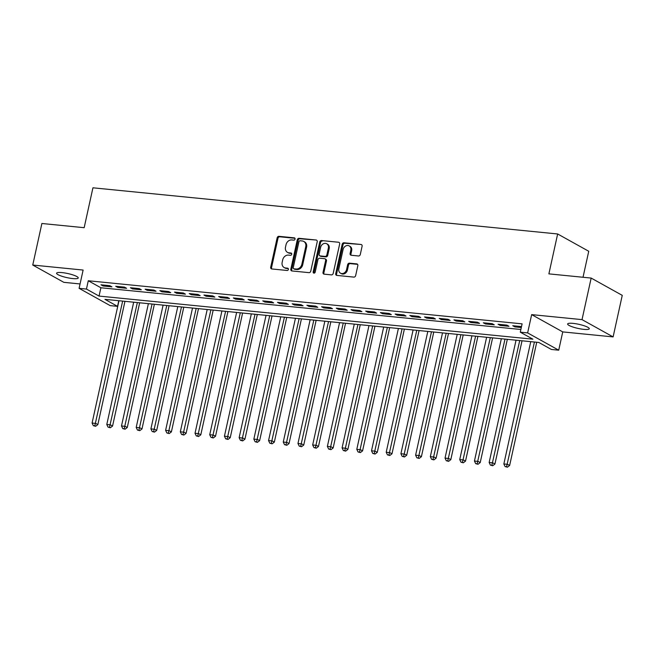 <?xml version="1.0" encoding="UTF-8"?>
<svg xmlns="http://www.w3.org/2000/svg" width="655" height="655" viewBox="0 0 655 655"><rect width="100%" height="100%" fill="white"/><g stroke="black" fill="none" stroke-linecap="round" stroke-linejoin="round"><path stroke-width="0.98" d="M295.053 239.091A1.187 0.991 -60.9 0 0 294.291 237.847L278.956 236.324A1.703 1.416 -60.9 0 0 277.155 237.814L270.695 267.174A1.703 1.416 -60.9 0 0 271.784 268.951L287.119 270.474A1.187 0.991 -60.9 0 0 287.619 268.19L285.637 267.993A5.445 4.528 -60.9 0 1 284.139 267.535A5.445 4.528 -60.9 0 1 282.166 262.319L282.698 259.871A5.445 4.528 -60.9 0 1 288.47 255.106L290.452 255.303A1.187 0.991 -60.9 0 0 290.959 253.018L288.97 252.822A5.445 4.528 -60.9 0 1 287.471 252.355A5.445 4.528 -60.9 0 1 285.498 247.14L286.038 244.692A5.445 4.528 -60.9 0 1 291.802 239.935L293.792 240.131A1.187 0.991 -60.9 0 0 295.053 239.091M573.076 323.373A11.086 2.088 -167.6 0 0 567.623 323.988A11.086 2.088 -167.6 0 0 572.822 326.992A11.086 2.088 -167.6 0 0 583.826 329.359A11.086 2.088 -167.6 0 0 589.279 328.744A11.086 2.088 -167.6 0 0 584.088 325.74A11.086 2.088 -167.6 0 0 573.076 323.373M62.037 272.603A11.086 2.088 -167.6 0 0 56.584 273.209A11.086 2.088 -167.6 0 0 61.783 276.222A11.086 2.088 -167.6 0 0 72.787 278.58A11.086 2.088 -167.6 0 0 78.24 277.974A11.086 2.088 -167.6 0 0 73.049 274.961A11.086 2.088 -167.6 0 0 62.037 272.603M358.49 255.982A1.703 1.416 -60.9 0 0 360.291 254.492L362.1 246.247A1.703 1.416 -60.9 0 0 361.02 244.479L343.981 242.784A1.703 1.416 -60.9 0 0 342.18 244.274L335.728 273.643A1.703 1.416 -60.9 0 0 336.809 275.411L353.847 277.106A1.703 1.416 -60.9 0 0 355.649 275.616L357.835 265.668A1.703 1.416 -60.9 0 0 356.746 263.891L349.459 263.171A1.703 1.416 -60.9 0 0 347.658 264.653L346.569 269.59A4.552 3.783 -60.9 0 1 340.502 273.184A4.552 3.783 -60.9 0 1 338.848 268.82L343.097 249.49A4.552 3.783 -60.9 0 1 349.172 245.895A4.552 3.783 -60.9 0 1 350.826 250.259L350.114 253.477A1.703 1.416 -60.9 0 0 351.203 255.253L358.49 255.982M520.283 332.167L527.635 332.904L558.723 350.188L551.371 349.459L538.77 342.45L104.939 299.343L117.54 306.352L110.187 305.623L79.099 288.339L86.452 289.068L99.052 296.076L532.883 339.175L520.283 332.167L522.109 323.857L88.278 280.758L86.452 289.068M79.099 288.339L83.119 270.056L32.75 265.046L41.887 223.494L84.167 227.694L92.936 187.805L557.651 233.974L548.882 273.872L591.162 278.072L582.025 319.624L531.655 314.621L527.635 332.904M317.208 241.793A1.703 1.416 -60.9 0 0 316.128 240.017L299.089 238.322A1.703 1.416 -60.9 0 0 297.288 239.812L290.836 269.18A1.703 1.416 -60.9 0 0 291.917 270.957L308.947 272.644A1.703 1.416 -60.9 0 0 310.757 271.154L317.208 241.793M321.54 240.557L338.569 242.244A1.703 1.416 -60.9 0 1 339.658 244.02L333.198 273.389A1.703 1.416 -60.9 0 1 331.397 274.879L324.11 274.15A1.703 1.416 -60.9 0 1 323.021 272.374L325.641 260.469A1.703 1.416 -60.9 0 0 324.561 258.692L319.722 258.209A1.703 1.416 -60.9 0 0 317.921 259.699L315.194 272.095A1.187 0.991 -60.9 0 1 313.172 271.899L319.738 242.039A1.703 1.416 -60.9 0 1 321.54 240.557L338.569 242.244M591.162 278.072L622.25 295.356L613.113 336.907L582.025 319.624M32.75 265.046L63.838 282.338L80.066 283.951M109.811 285.678L100.985 284.802L103.089 285.973L111.915 286.849L109.811 285.678M124.516 287.136L115.698 286.26L117.794 287.43L126.62 288.306L124.516 287.136M139.228 288.601L130.402 287.725L132.498 288.888L141.324 289.772L139.228 288.601M153.933 290.059L145.107 289.183L147.211 290.353L156.029 291.229L153.933 290.059M168.638 291.524L159.812 290.648L161.916 291.811L170.734 292.687L168.638 291.524M183.343 292.981L174.517 292.105L176.621 293.276L185.447 294.152L183.343 292.981M198.047 294.447L189.23 293.571L191.326 294.734L200.152 295.61L198.047 294.447M212.752 295.904L203.934 295.028L206.03 296.199L214.856 297.075L212.752 295.904M227.465 297.37L218.639 296.494L220.735 297.657L229.561 298.533L227.465 297.37M242.17 298.827L233.344 297.951L235.448 299.122L244.266 299.998L242.17 298.827M256.875 300.293L248.048 299.409L250.153 300.579L258.971 301.456L256.875 300.293M271.579 301.75L262.753 300.874L264.857 302.045L273.684 302.921L271.579 301.75M286.284 303.208L277.466 302.332L279.562 303.502L288.388 304.378L286.284 303.208M300.989 304.673L292.171 303.797L294.267 304.96L303.093 305.844L300.989 304.673M315.702 306.131L306.876 305.255L308.972 306.425L317.798 307.301L315.702 306.131M330.407 307.596L321.58 306.72L323.685 307.883L332.503 308.759L330.407 307.596M345.111 309.054L336.285 308.177L338.389 309.348L347.207 310.224L345.111 309.054M359.816 310.519L350.99 309.643L353.094 310.806L361.92 311.682L359.816 310.519M374.521 311.976L365.703 311.1L367.799 312.271L376.625 313.147L374.521 311.976M389.226 313.442L380.408 312.566L382.504 313.729L391.33 314.605L389.226 313.442M403.938 314.899L395.112 314.023L397.208 315.194L406.034 316.07L403.938 314.899M418.643 316.365L409.817 315.481L411.921 316.652L420.739 317.528L418.643 316.365M433.348 317.822L424.522 316.946L426.626 318.117L435.452 318.993L433.348 317.822M448.053 319.28L439.227 318.404L441.331 319.575L450.157 320.451L448.053 319.28M462.758 320.745L453.94 319.869L456.036 321.032L464.862 321.916L462.758 320.745M477.462 322.203L468.644 321.327L470.74 322.497L479.566 323.373L477.462 322.203M492.175 323.668L483.349 322.792L485.453 323.955L494.271 324.831L492.175 323.668M506.88 325.126L498.054 324.25L500.158 325.42L508.976 326.296L506.88 325.126M88.278 280.758L100.886 287.766L520.872 329.49M521.511 326.583L512.759 325.715L514.863 326.878L521.306 327.525M583.024 277.261L588.739 251.266L557.651 233.974M531.655 314.621L562.743 331.905L613.113 336.907M562.743 331.905L558.723 350.188M118.776 300.719L117.54 306.352M100.886 287.766L99.052 296.076M103.089 285.973L103.293 285.031M117.794 287.43L117.998 286.489M132.498 288.888L132.711 287.954M147.211 290.353L147.416 289.412M161.916 291.811L162.121 290.877M176.621 293.276L176.825 292.335M191.326 294.734L191.53 293.8M206.03 296.199L206.235 295.258M220.735 297.657L220.948 296.723M235.448 299.122L235.653 298.181M250.153 300.579L250.357 299.638M264.857 302.045L265.062 301.103M279.562 303.502L279.767 302.561M294.267 304.96L294.472 304.026M308.972 306.425L309.185 305.484M323.685 307.883L323.889 306.949M338.389 309.348L338.594 308.407M353.094 310.806L353.299 309.872M367.799 312.271L368.004 311.33M382.504 313.729L382.716 312.795M397.208 315.194L397.421 314.253M411.921 316.652L412.126 315.71M426.626 318.117L426.831 317.176M441.331 319.575L441.535 318.633M456.036 321.032L456.24 320.099M470.74 322.497L470.953 321.556M485.453 323.955L485.658 323.021M500.158 325.42L500.363 324.479M514.863 326.878L515.067 325.944M287.471 252.355L288.315 252.822A5.445 4.528 -60.9 0 0 289.813 253.288L288.97 252.822M291.622 253.469L289.813 253.288M284.139 267.535L284.982 268.001A5.445 4.528 -60.9 0 0 286.472 268.46L285.637 267.993M288.29 268.64L286.472 268.46M294.955 238.297L279.791 236.791A1.703 1.416 -60.9 0 0 277.99 238.281L271.538 267.641A1.703 1.416 -60.9 0 0 271.784 268.951M316.128 240.017L299.933 238.788A1.703 1.416 -60.9 0 0 298.131 240.279L291.671 269.647A1.703 1.416 -60.9 0 0 291.917 270.957M300.178 240.762A1.187 0.991 -60.9 0 0 298.917 241.81L293.252 267.584A1.187 0.991 -60.9 0 0 294.005 268.828L296.101 269.033A5.445 4.528 -60.9 0 0 301.865 264.276L305.746 246.657A5.445 4.528 -60.9 0 0 303.764 241.441A5.445 4.528 -60.9 0 0 302.274 240.974L300.178 240.762M293.677 268.722L294.521 269.197A1.187 0.991 -60.9 0 0 294.848 269.295L294.005 268.828M303.764 241.441L304.608 241.908A5.445 4.528 -60.9 0 1 306.581 247.123L302.708 264.743A5.445 4.528 -60.9 0 1 296.944 269.5L294.848 269.295M325.027 258.84L325.863 259.306A1.703 1.416 -60.9 0 1 326.485 260.936L323.865 272.84A1.703 1.416 -60.9 0 0 324.11 274.15M322.375 241.024A1.703 1.416 -60.9 0 0 320.573 242.506L314.015 272.365A1.187 0.991 -60.9 0 0 314.097 273.143M328.36 248.106A4.552 3.783 -60.9 0 0 326.706 243.75A4.552 3.783 -60.9 0 0 320.639 247.344L319.141 254.156A1.703 1.416 -60.9 0 0 320.221 255.925L325.06 256.408A1.703 1.416 -60.9 0 0 326.861 254.918L328.36 248.106L329.203 248.573A4.552 3.783 -60.9 0 0 327.549 244.217L326.706 243.75M319.755 255.786L320.598 256.252A1.703 1.416 -60.9 0 0 321.065 256.392L320.221 255.925M329.203 248.573L327.705 255.385A1.703 1.416 -60.9 0 1 325.895 256.875L321.065 256.392M349.172 245.895L350.016 246.362A4.552 3.783 -60.9 0 1 351.661 250.726L350.957 253.944A1.703 1.416 -60.9 0 0 351.203 255.253M340.502 273.184L341.337 273.651A4.552 3.783 -60.9 0 0 347.412 270.056L346.569 269.59M356.746 263.891L357.589 264.358L350.302 263.637A1.703 1.416 -60.9 0 0 348.501 265.119L347.412 270.056M361.02 244.479L344.825 243.251A1.703 1.416 -60.9 0 0 343.023 244.741L336.564 274.109A1.703 1.416 -60.9 0 0 336.809 275.411M118.973 300.743L92.085 423.048L95.761 423.417L97.857 424.579L124.958 301.333M94.811 425.816L93.337 425.668L95.655 426.282L94.811 425.816L122.649 301.103M93.337 425.668L92.085 423.048M97.857 424.579L95.655 426.282M133.677 302.201L106.79 424.514L110.466 424.874L112.562 426.045L139.662 302.798M109.516 427.281L108.042 427.134L110.359 427.748L109.516 427.281L137.353 302.569M108.042 427.134L106.79 424.514M112.562 426.045L110.359 427.748M148.382 303.666L121.494 425.971L125.17 426.339L127.275 427.502L154.367 304.256M124.221 428.738L122.755 428.591L125.064 429.205L124.221 428.738L152.058 304.026M122.755 428.591L121.494 425.971M127.275 427.502L125.064 429.205M163.095 305.124L136.199 427.428L139.875 427.797L141.979 428.968L169.072 305.721M138.925 430.196L137.46 430.057L139.769 430.662L138.925 430.196L166.771 305.492M137.46 430.057L136.199 427.428M141.979 428.968L139.769 430.662M177.8 306.581L150.904 428.894L154.58 429.262L156.684 430.425L183.785 307.179M153.638 431.661L152.165 431.514L154.474 432.128L153.638 431.661L181.476 306.949M152.165 431.514L150.904 428.894M156.684 430.425L154.474 432.128M192.505 308.046L165.609 430.351L169.293 430.72L171.389 431.891L198.49 308.636M168.343 433.119L166.869 432.971L169.178 433.585L168.343 433.119L196.181 308.407M166.869 432.971L165.609 430.351M171.389 431.891L169.178 433.585M207.209 309.504L180.322 431.817L183.998 432.177L186.094 433.348L213.194 310.102M183.048 434.584L181.574 434.437L183.891 435.051L183.048 434.584L210.885 309.872M181.574 434.437L180.322 431.817M186.094 433.348L183.891 435.051M221.914 310.969L195.026 433.274L198.702 433.643L200.798 434.814L227.899 311.559M197.753 436.042L196.279 435.894L198.596 436.508L197.753 436.042L225.59 311.33M196.279 435.894L195.026 433.274M200.798 434.814L198.596 436.508M236.619 312.427L209.731 434.74L213.407 435.1L215.511 436.271L242.604 313.024M212.457 437.507L210.992 437.36L213.301 437.974L212.457 437.507L240.295 312.795M210.992 437.36L209.731 434.74M215.511 436.271L213.301 437.974M251.332 313.892L224.436 436.197L228.112 436.566L230.216 437.728L257.309 314.482M227.162 438.965L225.697 438.817L228.006 439.431L227.162 438.965L255.008 314.253M225.697 438.817L224.436 436.197M230.216 437.728L228.006 439.431M266.036 315.35L239.14 437.663L242.817 438.023L244.921 439.194L272.022 315.947M241.875 440.43L240.401 440.283L242.71 440.897L241.875 440.43L269.713 315.718M240.401 440.283L239.14 437.663M244.921 439.194L242.71 440.897M280.741 316.815L253.853 439.12L257.53 439.489L259.626 440.651L286.726 317.405M256.58 441.888L255.106 441.74L257.415 442.354L256.58 441.888L284.417 317.176M255.106 441.74L253.853 439.12M259.626 440.651L257.415 442.354M295.446 318.273L268.558 440.586L272.234 440.946L274.33 442.117L301.431 318.87M271.285 443.353L269.811 443.206L272.128 443.82L271.285 443.353L299.122 318.641M269.811 443.206L268.558 440.586M274.33 442.117L272.128 443.82M310.151 319.738L283.263 442.043L286.939 442.412L289.035 443.574L316.136 320.328M285.989 444.81L284.524 444.663L286.833 445.277L285.989 444.81L313.827 320.099M284.524 444.663L283.263 442.043M289.035 443.574L286.833 445.277M324.855 321.196L297.968 443.509L301.644 443.869L303.748 445.04L330.84 321.793M300.694 446.268L299.229 446.129L301.537 446.735L300.694 446.268L328.54 321.564M299.229 446.129L297.968 443.509M303.748 445.04L301.537 446.735M339.568 322.653L312.672 444.966L316.349 445.334L318.453 446.497L345.545 323.251M315.399 447.733L313.933 447.586L316.242 448.2L315.399 447.733L343.245 323.021M313.933 447.586L312.672 444.966M318.453 446.497L316.242 448.2M354.273 324.119L327.377 446.423L331.053 446.792L333.158 447.963L360.258 324.708M330.112 449.191L328.638 449.052L330.947 449.658L330.112 449.191L357.949 324.479M328.638 449.052L327.377 446.423M333.158 447.963L330.947 449.658M368.978 325.576L342.09 447.889L345.766 448.249L347.862 449.42L374.963 326.174M344.817 450.656L343.343 450.509L345.652 451.123L344.817 450.656L372.654 325.944M343.343 450.509L342.09 447.889M347.862 449.42L345.652 451.123M383.683 327.041L356.795 449.346L360.471 449.715L362.567 450.886L389.668 327.631M359.521 452.114L358.048 451.966L360.365 452.58L359.521 452.114L387.359 327.402M358.048 451.966L356.795 449.346M362.567 450.886L360.365 452.58M398.387 328.499L371.5 450.812L375.176 451.172L377.272 452.343L404.372 329.097M374.226 453.579L372.76 453.432L375.069 454.046L374.226 453.579L402.064 328.867M372.76 453.432L371.5 450.812M377.272 452.343L375.069 454.046M413.1 329.964L386.204 452.269L389.881 452.638L391.985 453.809L419.077 330.554M388.931 455.037L387.465 454.889L389.774 455.503L388.931 455.037L416.776 330.325M387.465 454.889L386.204 452.269M391.985 453.809L389.774 455.503M427.805 331.422L400.909 453.735L404.585 454.095L406.69 455.266L433.782 332.019M403.644 456.502L402.17 456.355L404.479 456.969L403.644 456.502L431.481 331.79M402.17 456.355L400.909 453.735M406.69 455.266L404.479 456.969M442.51 332.887L415.614 455.192L419.29 455.561L421.394 456.723L448.495 333.477M418.348 457.96L416.875 457.812L419.184 458.426L418.348 457.96L446.186 333.248M416.875 457.812L415.614 455.192M421.394 456.723L419.184 458.426M457.215 334.345L430.327 456.658L434.003 457.018L436.099 458.189L463.2 334.942M433.053 459.425L431.579 459.278L433.888 459.892L433.053 459.425L460.891 334.713M431.579 459.278L430.327 456.658M436.099 458.189L433.888 459.892M471.919 335.81L445.032 458.115L448.708 458.484L450.804 459.646L477.904 336.4M447.758 460.883L446.284 460.735L448.601 461.349L447.758 460.883L475.595 336.171M446.284 460.735L445.032 458.115M450.804 459.646L448.601 461.349M486.624 337.268L459.736 459.581L463.412 459.941L465.517 461.112L492.609 337.865M462.463 462.34L460.997 462.201L463.306 462.815L462.463 462.34L490.3 337.636M460.997 462.201L459.736 459.581M465.517 461.112L463.306 462.815M501.337 338.725L474.441 461.038L478.117 461.407L480.221 462.569L507.314 339.323M477.167 463.805L475.702 463.658L478.011 464.272L477.167 463.805L505.013 339.094M475.702 463.658L474.441 461.038M480.221 462.569L478.011 464.272M516.042 340.191L489.146 462.495L492.822 462.864L494.926 464.035L522.027 340.788M491.88 465.263L490.407 465.124L492.716 465.73L491.88 465.263L519.718 340.559M490.407 465.124L489.146 462.495M494.926 464.035L492.716 465.73M530.746 341.648L503.851 463.961L507.527 464.321L509.631 465.492L536.732 342.246M506.585 466.728L505.111 466.581L507.42 467.195L506.585 466.728L534.423 342.016M505.111 466.581L503.851 463.961M509.631 465.492L507.42 467.195M294.881 238.174L294.291 237.847M288.208 268.517L287.619 268.19M291.54 253.346L290.959 253.018M271.538 267.641L270.695 267.174M277.99 238.281L277.155 237.814M279.791 236.791L278.956 236.324M291.671 269.647L290.836 269.18M298.131 240.279L297.288 239.812M299.933 238.788L299.089 238.322M296.944 269.5L296.101 269.033M302.708 264.743L301.865 264.276M306.581 247.123L305.746 246.657M323.865 272.84L323.021 272.374M326.485 260.936L325.641 260.469M314.015 272.365L313.172 271.899M320.573 242.506L319.738 242.039M325.895 256.875L325.06 256.408M327.705 255.385L326.861 254.918M350.957 253.944L350.114 253.477M351.661 250.726L350.826 250.259M348.501 265.119L347.658 264.653M350.302 263.637L349.459 263.171M336.564 274.109L335.728 273.643M343.023 244.741L342.18 244.274M344.825 243.251L343.981 242.784"/></g></svg>
